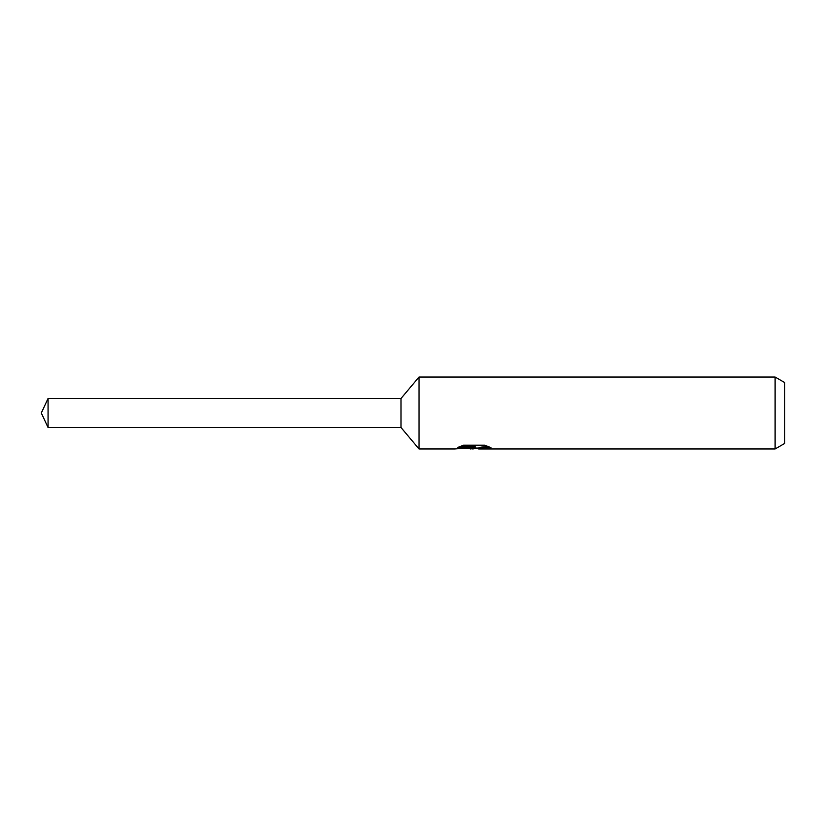 <?xml version="1.0" encoding="UTF-8"?>
<svg xmlns="http://www.w3.org/2000/svg" width="826" height="826" viewBox="0 0 826 826"><rect width="100%" height="100%" fill="white"/><g stroke="black" fill="none" stroke-linecap="round" stroke-linejoin="round"><path stroke-width="1.24" d="M460.051 446.474L475.136 446.474L475.136 447.413L454.62 448.972L419.019 448.972L401.013 427.507L401.013 398.493L419.019 377.028L775.108 377.028L784.7 382.572L784.7 443.428L775.108 448.972L478.688 448.972L478.481 448.022L481.021 447.155L488.29 446.494M419.019 448.972L419.019 377.028M476.757 448.074L472.978 448.972L466.7 448.167M472.978 448.972L473.814 448.311L470.428 448.972M775.108 448.972L775.108 377.028M475.136 447.413L457.883 447.413L463.5 445.204L484.79 445.204M484.779 445.204L490.964 447.671L483.799 447.599L478.481 448.921M473.814 447.547L473.814 448.311M467.991 448.074L473.226 447.609M401.013 427.507L48.063 427.507L41.3 413L48.063 398.493L401.013 398.493M48.063 427.507L48.063 398.493M473.814 448.074L478.481 448.074"/></g></svg>
